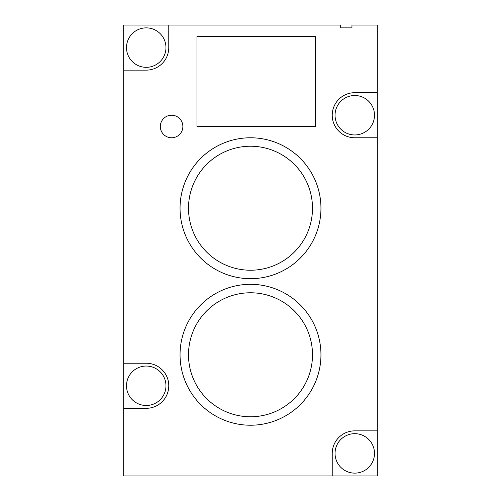 <?xml version="1.0" encoding="UTF-8"?>
<svg xmlns="http://www.w3.org/2000/svg" width="501" height="501" viewBox="0 0 501 501"><rect width="100%" height="100%" fill="white"/><g stroke="black" fill="none" stroke-linecap="round" stroke-linejoin="round"><path stroke-width="0.75" d="M377.316 137.775L377.316 475.95L123.684 475.95L123.684 25.05L340.68 25.05L340.68 27.868L351.952 27.868L351.952 25.05L377.316 25.05L377.316 92.685L354.771 92.685A22.545 22.545 0 0 0 332.226 115.23A22.545 22.545 0 0 0 354.771 137.775L377.316 137.775L377.316 92.685M123.684 70.14L146.229 70.14A22.545 22.545 0 0 0 168.774 47.595L168.774 25.05M377.316 430.86L354.771 430.86A22.545 22.545 0 0 0 332.226 453.405L332.226 475.95M123.684 408.315L146.229 408.315A22.545 22.545 0 0 0 168.774 385.77A22.545 22.545 0 0 0 146.229 363.225L123.684 363.225M196.956 36.322L196.956 126.502L315.317 126.502L315.317 36.322L196.956 36.322M182.865 126.502A11.272 11.272 0 0 0 171.593 115.23A11.272 11.272 0 0 0 160.32 126.502A11.272 11.272 0 0 0 171.593 137.775A11.272 11.272 0 0 0 182.865 126.502M320.953 208.228A70.453 70.453 0 0 0 250.5 137.775A70.453 70.453 0 0 0 180.047 208.228A70.453 70.453 0 0 0 250.5 278.681A70.453 70.453 0 0 0 320.953 208.228M312.499 208.228A61.999 61.999 0 0 0 250.5 146.229A61.999 61.999 0 0 0 188.501 208.228A61.999 61.999 0 0 0 250.5 270.227A61.999 61.999 0 0 0 312.499 208.228M188.501 354.771A61.999 61.999 0 0 0 250.5 416.769A61.999 61.999 0 0 0 312.499 354.771A61.999 61.999 0 0 0 250.5 292.772A61.999 61.999 0 0 0 188.501 354.771M180.047 354.771A70.453 70.453 0 0 0 250.5 425.224A70.453 70.453 0 0 0 320.953 354.771A70.453 70.453 0 0 0 250.5 284.317A70.453 70.453 0 0 0 180.047 354.771M165.956 47.595A19.727 19.727 0 0 0 146.229 27.868A19.727 19.727 0 0 0 126.502 47.595A19.727 19.727 0 0 0 146.229 67.322A19.727 19.727 0 0 0 165.956 47.595M374.498 115.23A19.727 19.727 0 0 0 354.771 95.503A19.727 19.727 0 0 0 335.044 115.23A19.727 19.727 0 0 0 354.771 134.957A19.727 19.727 0 0 0 374.498 115.23M374.498 453.405A19.727 19.727 0 0 0 354.771 433.678A19.727 19.727 0 0 0 335.044 453.405A19.727 19.727 0 0 0 354.771 473.132A19.727 19.727 0 0 0 374.498 453.405M165.956 385.77A19.727 19.727 0 0 0 146.229 366.043A19.727 19.727 0 0 0 126.502 385.77A19.727 19.727 0 0 0 146.229 405.497A19.727 19.727 0 0 0 165.956 385.77"/></g></svg>

